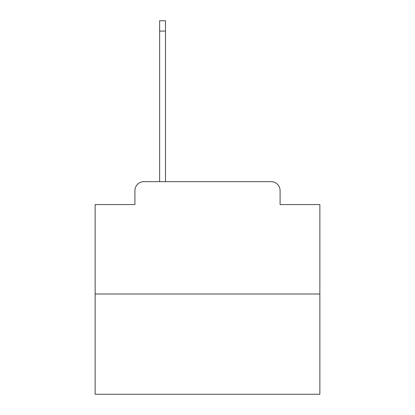 <?xml version="1.0" encoding="UTF-8"?>
<svg xmlns="http://www.w3.org/2000/svg" width="415" height="415" viewBox="0 0 415 415"><rect width="100%" height="100%" fill="white"/><g stroke="black" fill="none" stroke-linecap="round" stroke-linejoin="round"><path stroke-width="0.62" d="M134.911 190.646L134.911 204.579L134.911 190.646A8.99 8.99 0 0 1 143.901 181.656L159.635 181.656L159.635 20.75L165.476 20.75L165.476 181.656L172.443 181.656M319.866 294.022L95.134 294.022L95.134 394.25L319.866 394.25L319.866 204.579L280.089 204.579L280.089 190.646A8.99 8.99 0 0 0 271.099 181.656L143.901 181.656M95.134 294.022L95.134 204.579L134.911 204.579M242.557 181.656L271.099 181.656M280.089 204.579L280.089 190.646M159.635 31.089L165.476 31.089"/></g></svg>

